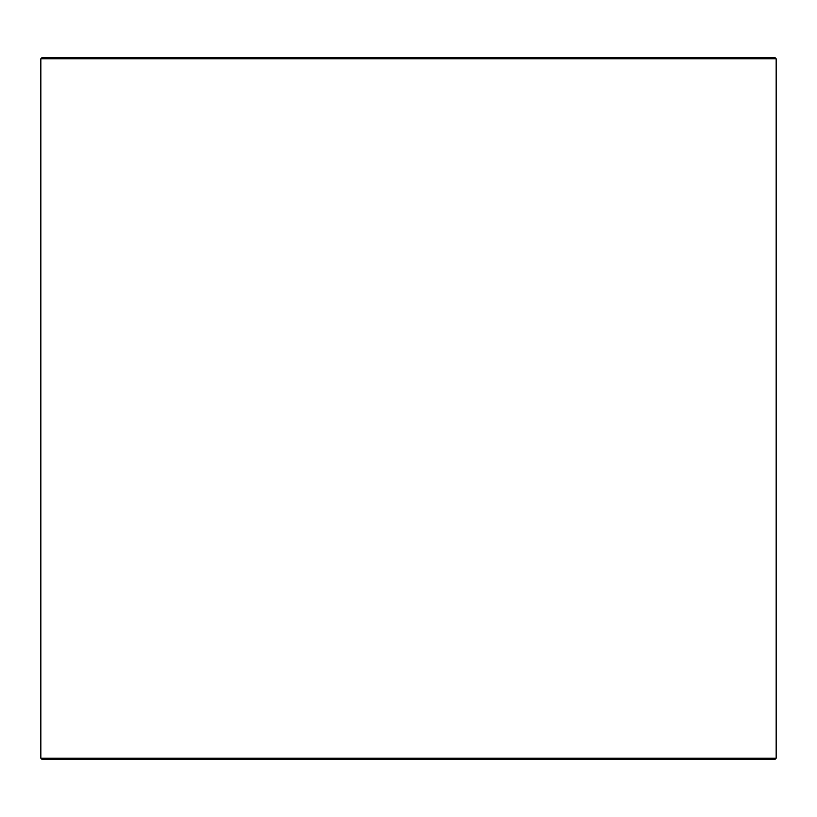 <?xml version="1.0" encoding="UTF-8"?>
<svg xmlns="http://www.w3.org/2000/svg" width="817" height="817" viewBox="0 0 817 817"><rect width="100%" height="100%" fill="white"/><g stroke="black" fill="none" stroke-linecap="round" stroke-linejoin="round"><path stroke-width="1.23" d="M42.127 759.493L774.873 759.493L776.15 758.217L40.85 758.217L42.127 759.493M776.15 58.783L774.873 57.507L42.127 57.507L40.85 58.783L776.15 58.783L776.15 758.217M40.85 58.783L40.85 758.217"/></g></svg>
